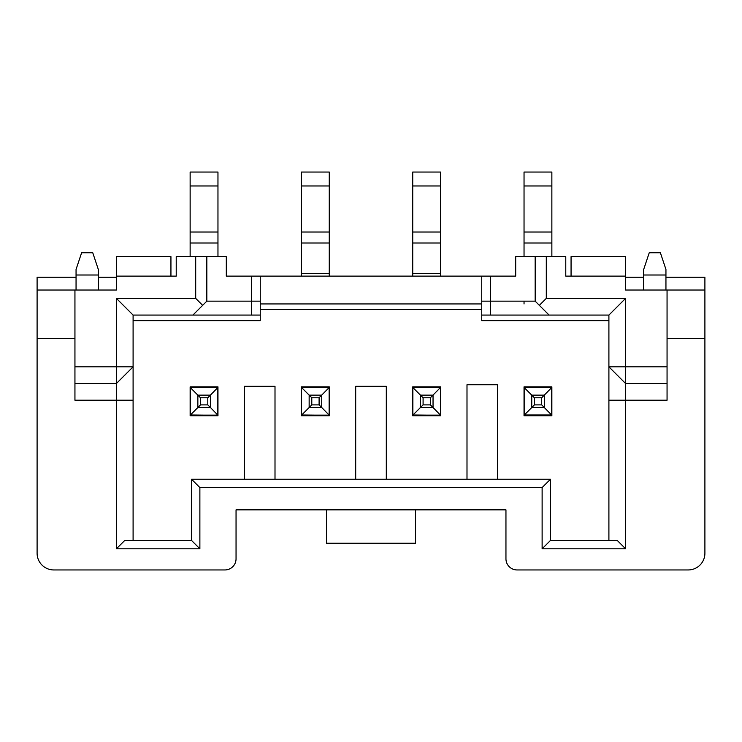 <?xml version="1.0" encoding="UTF-8"?>
<svg xmlns="http://www.w3.org/2000/svg" width="742" height="742" viewBox="0 0 742 742"><rect width="100%" height="100%" fill="white"/><g stroke="black" fill="none" stroke-linecap="round" stroke-linejoin="round"><path stroke-width="1.11" d="M667.058 338.445L704.9 338.445L704.9 553.254A16.695 16.695 0 0 1 688.205 569.949L517.081 569.949A11.13 11.13 0 0 1 505.951 558.819L505.951 509.847L236.049 509.847L236.049 558.819A11.13 11.13 0 0 1 224.919 569.949L53.795 569.949A16.695 16.695 0 0 1 37.1 553.254L37.1 277.23L76.055 277.23M665.945 277.23L704.9 277.23L704.9 290.029L667.058 290.029L667.058 383.521L625.599 383.521L625.599 548.802L542.124 548.802L542.124 487.587L199.876 487.587L199.876 548.802L116.401 548.802L116.401 383.521L74.942 383.521L74.942 290.029L37.1 290.029M37.1 338.445L74.942 338.445M74.942 290.029L116.401 290.029L116.401 256.639L170.938 256.639L170.938 276.117M98.315 277.23L116.401 277.23M704.9 290.029L704.9 338.445M667.058 383.521L667.058 400.216L608.904 400.216L608.904 315.072L481.743 315.072L481.743 320.637L608.904 320.637M608.904 540.454L608.904 400.216M199.876 487.587L191.529 479.239L550.471 479.239L550.471 540.454L617.251 540.454L625.599 548.802M550.471 540.454L542.124 548.802M550.471 479.239L542.124 487.587M199.876 548.802L191.529 540.454L191.529 479.239M116.401 548.802L124.749 540.454L191.529 540.454M481.743 315.072L481.743 276.117L226.31 276.117L226.31 256.639L206.833 256.639L206.833 301.159L192.92 315.072L206.833 301.159L260.257 301.159L260.257 315.072L133.096 315.072L133.096 540.454M133.096 400.216L74.942 400.216L74.942 383.521M571.062 276.117L571.062 256.639L625.599 256.639L625.599 276.117L565.775 276.117L565.775 256.639L546.298 256.639L546.298 298.377L625.599 298.377L608.904 315.072L549.08 315.072L539.341 305.333L546.298 298.377M133.096 315.072L116.401 298.377L195.702 298.377L195.702 256.639L176.225 256.639L176.225 276.117L116.401 276.117M481.743 276.117L515.69 276.117L515.69 256.639L546.298 256.639M116.401 298.377L116.401 366.826L74.942 366.826M98.315 275.004L76.055 275.004L76.055 269.439L81.62 252.744L92.75 252.744L98.315 269.439L98.315 290.029M76.055 290.029L76.055 275.004M415.52 509.847L415.52 543.237L326.48 543.237L326.48 509.847M625.599 277.23L643.685 277.23M625.599 276.117L625.599 290.029L667.058 290.029M667.058 366.826L625.599 366.826L625.599 298.377M625.599 383.521L625.599 366.826L608.904 366.826L625.599 383.521M116.401 383.521L116.401 366.826L133.096 366.826L116.401 383.521M260.257 276.117L260.257 320.637L133.096 320.637M260.257 303.942L481.743 303.942M481.743 301.159L535.168 301.159L535.168 256.639M195.702 298.377L202.659 305.333M206.833 256.639L195.702 256.639M217.963 256.639L217.963 172.051L190.137 172.051L190.137 256.639M329.262 276.117L329.262 172.051L301.438 172.051L301.438 276.117M440.562 276.117L440.562 172.051L412.738 172.051L412.738 276.117M524.038 301.159L524.038 303.942M551.862 256.639L551.862 172.051L524.038 172.051L524.038 256.639M665.945 275.004L643.685 275.004L643.685 269.439L649.25 252.744L660.38 252.744L665.945 269.439L665.945 290.029M643.685 290.029L643.685 275.004M535.168 301.159L539.341 305.333M244.396 479.239L244.396 386.313L275.004 386.313L275.004 479.239M355.696 479.239L355.696 386.313L386.304 386.313L386.304 479.239M466.996 479.239L466.996 384.746L497.604 384.746L497.604 479.239M190.137 386.86L217.963 386.86L217.963 415.798L190.137 415.798L190.137 386.86M524.038 415.798L524.038 386.86L551.862 386.86L551.862 415.798L524.038 415.798M329.262 386.86L329.262 415.798L301.438 415.798L301.438 386.86L329.262 386.86M440.562 386.86L440.562 415.798L412.738 415.798L412.738 386.86L440.562 386.86M481.743 309.507L260.257 309.507M190.137 414.973L217.963 415.242L190.137 415.242L190.137 387.417L217.963 387.417L217.963 414.973M551.862 387.417L524.038 387.417L551.862 387.417L551.862 415.242L524.038 415.242L524.038 387.556M301.438 414.973L329.262 415.242L301.438 415.242L301.438 387.417L329.262 387.417L329.262 414.973M412.738 414.973L440.562 415.242L412.738 415.242L412.738 387.417L440.562 387.417L440.562 414.973M217.963 387.417L190.137 387.556M524.038 414.973L551.862 414.973M329.262 387.417L301.438 387.556M440.562 387.417L412.738 387.556M217.823 415.103L190.277 415.103L190.277 387.556L217.823 387.556L217.823 415.103L210.44 407.525L197.854 407.525L190.277 415.103M190.277 387.556L197.854 395.134L210.44 395.134L210.44 407.525L207.797 404.891L207.797 397.768L217.823 387.556M524.177 387.556L551.723 387.556L551.723 415.103L524.177 415.103L524.177 387.556L534.388 397.768L534.388 404.891L524.177 415.103M551.723 415.103L541.697 404.891L541.697 397.768L551.723 387.556M329.123 415.103L301.577 415.103L301.577 387.556L329.123 387.556L329.123 415.103L321.74 407.525L309.154 407.525L301.577 415.103M301.577 387.556L309.154 395.134L321.74 395.134L321.74 407.525L319.097 404.891L319.097 397.768L329.123 387.556M440.423 415.103L412.877 415.103L412.877 387.556L440.423 387.556L440.423 415.103L433.04 407.525L420.454 407.525L412.877 415.103M412.877 387.556L420.454 395.134L433.04 395.134L433.04 407.525L430.397 404.891L430.397 397.768L440.423 387.556M197.854 395.134L200.488 397.768L200.488 404.891L197.854 407.525L197.854 395.134M544.34 395.134L531.754 395.134L531.754 407.525L544.34 407.525L544.34 395.134M309.154 395.134L311.788 397.768L311.788 404.891L309.154 407.525L309.154 395.134M420.454 395.134L423.088 397.768L423.088 404.891L420.454 407.525L420.454 395.134M251.352 276.117L251.352 315.072M490.647 315.072L490.647 276.117M440.562 273.613L412.738 273.613M329.262 273.613L301.438 273.613M217.963 243.005L190.137 243.005M217.963 232.023L190.137 232.023M217.963 185.964L190.137 185.964M329.262 243.005L301.438 243.005M329.262 232.023L301.438 232.023M329.262 185.964L301.438 185.964M440.562 243.005L412.738 243.005M440.562 232.023L412.738 232.023M440.562 185.964L412.738 185.964M551.862 243.005L524.038 243.005M551.862 232.023L524.038 232.023M551.862 185.964L524.038 185.964M207.797 404.891L200.488 404.891M207.797 397.768L200.488 397.768M541.697 397.768L534.388 397.768M541.697 404.891L534.388 404.891M319.097 404.891L311.788 404.891M319.097 397.768L311.788 397.768M430.397 404.891L423.088 404.891M430.397 397.768L423.088 397.768M206.833 301.159L192.92 315.072"/></g></svg>

